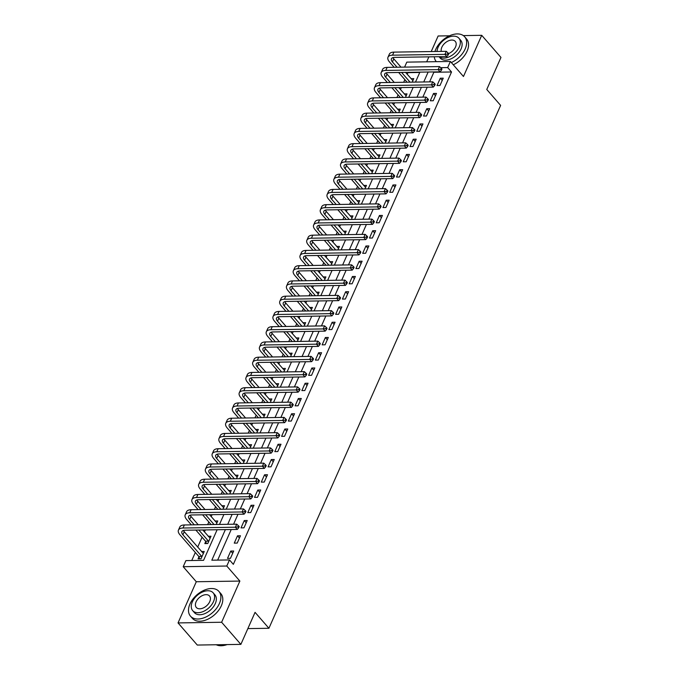 <?xml version="1.0" encoding="UTF-8"?>
<svg xmlns="http://www.w3.org/2000/svg" width="679" height="679" viewBox="0 0 679 679"><rect width="100%" height="100%" fill="white"/><g stroke="black" fill="none" stroke-linecap="round" stroke-linejoin="round"><path stroke-width="1.02" d="M404.591 67.111L406.797 62.129L450.381 61.458L447.682 67.56L440.696 67.662M449.49 35.809L438.133 35.987L431.233 51.553M428.882 56.858L426.684 61.823M450.381 61.458L463.468 76.498L481.717 35.316L500.966 57.443L486.767 89.475L500.618 105.398L268.918 628.279L255.058 612.348L240.867 644.379L197.283 645.05L178.034 622.923L221.626 622.253L239.874 581.071L226.786 566.031L183.203 566.702L185.91 560.599L203.573 560.328L217.127 529.739M239.874 581.071L196.29 581.742L178.034 622.923M196.29 581.742L183.203 566.702M419.766 72.466L407.943 72.653L407.213 74.3M404.854 79.621L403.682 82.278M401.331 87.583L400.457 89.552M398.098 94.873L396.918 97.53M394.567 102.835L393.693 104.804M391.333 110.125L390.162 112.782M387.811 118.087L386.937 120.056M384.577 125.377L383.406 128.034M381.046 133.339L380.181 135.308M377.821 140.629L376.641 143.286M374.29 148.591L373.416 150.56M371.057 155.881L369.885 158.538M367.534 163.851L366.66 165.812M364.3 171.142L363.121 173.79M360.77 179.103L359.904 181.064M357.544 186.394L356.365 189.042M354.014 194.355L353.139 196.324M350.78 201.646L349.609 204.303M347.249 209.607L346.383 211.576M344.024 216.898L342.844 219.555M340.493 224.859L339.619 226.828M337.259 232.15L336.088 234.807M333.737 240.111L332.863 242.08M330.503 247.402L329.323 250.059M326.972 255.363L326.107 257.333M323.747 262.654L322.567 265.311M320.216 270.615L319.342 272.585M316.983 277.906L315.811 280.563M313.46 285.876L312.586 287.837M310.227 293.167L309.047 295.815M306.696 301.128L305.83 303.089M303.471 308.419L302.291 311.067M299.94 316.38L299.066 318.349M296.706 323.671L295.535 326.327M293.175 331.632L292.309 333.601M289.95 338.923L288.77 341.579M286.419 346.884L285.545 348.853M283.185 354.175L282.014 356.831M279.663 362.136L278.789 364.105M276.429 369.427L275.25 372.084M272.899 377.388L272.033 379.357M269.673 384.679L268.494 387.336M266.143 392.649L265.268 394.609M262.909 399.931L261.738 402.588M259.386 407.901L258.512 409.861M256.153 415.192L254.973 417.84M252.622 423.153L251.756 425.113M249.397 430.444L248.217 433.1M245.866 438.405L244.992 440.374M242.632 445.696L241.461 448.352M239.101 453.657L238.236 455.626M235.876 460.948L234.696 463.604M232.345 468.909L231.471 470.878M229.112 476.2L227.94 478.856M225.589 484.161L224.715 486.13M222.356 491.452L221.176 494.108M218.825 499.413L217.959 501.382M215.599 506.704L214.42 509.36M212.069 514.674L211.194 516.634M208.835 521.956L207.664 524.612M205.313 529.926L204.438 531.886M202.079 537.216L197.682 547.138M195.323 552.468L191.758 560.506M481.717 35.316L463.341 35.597M240.867 644.379L221.626 622.253M198.939 556.848L198.056 558.834L201.001 558.792L204.243 551.467L201.476 551.509M205.695 541.587L204.812 543.582L207.757 543.539L210.999 536.215L208.232 536.257M216.202 524.485L217.764 520.963L214.997 521.005M222.958 509.233L224.52 505.711L221.753 505.753M229.723 493.981L231.284 490.459L228.517 490.501M236.479 478.72L238.04 475.198L235.273 475.241M243.235 463.468L244.796 459.946L242.03 459.989M249.999 448.216L251.561 444.694L248.794 444.737M256.755 432.964L258.317 429.442L255.55 429.484M263.52 417.712L265.073 414.19L262.306 414.232M270.276 402.46L271.838 398.938L269.071 398.98M277.032 387.208L278.594 383.686L275.827 383.728M283.797 371.956L285.358 368.434L282.591 368.476M290.553 356.696L292.114 353.173L289.347 353.216M297.309 341.444L298.87 337.921L296.103 337.964M304.073 326.192L305.635 322.669L302.868 322.712M310.829 310.94L312.391 307.417L309.624 307.46M317.594 295.688L319.147 292.165L316.389 292.208M324.35 280.435L325.912 276.913L323.145 276.956M331.106 265.183L332.668 261.661L329.901 261.704M337.87 249.931L339.432 246.409L336.665 246.452M344.626 234.671L346.188 231.149L343.421 231.191M351.382 219.419L352.944 215.897L350.177 215.939M358.147 204.167L359.709 200.644L356.942 200.687M364.903 188.915L366.465 185.392L363.698 185.435M371.668 173.663L373.221 170.14L370.462 170.183M378.424 158.411L379.985 154.888L377.218 154.931M385.18 143.159L386.741 139.636L383.974 139.679M391.944 127.898L393.506 124.384L390.739 124.427M398.7 112.646L400.262 109.124L397.495 109.166M405.456 97.394L407.018 93.872L404.251 93.914M412.221 82.142L413.783 78.62L411.016 78.662M225.377 529.612L211.823 560.2L229.494 559.929L233.338 564.351L451.527 71.982L433.856 72.254L429.595 81.879M427.244 87.184L422.839 97.131M420.488 102.436L416.074 112.383M413.723 117.688L409.318 127.635M406.967 132.94L402.562 142.887M400.203 148.2L395.798 158.139M393.447 163.452L389.042 173.391M386.691 178.704L382.277 188.652M379.926 193.956L375.521 203.904M373.17 209.208L368.765 219.156M366.414 224.46L362 234.408M359.649 239.712L355.244 249.66M352.893 254.964L348.488 264.912M346.129 270.225L341.724 280.164M339.373 285.477L334.968 295.416M332.617 300.729L328.203 310.676M325.852 315.981L321.447 325.928M319.096 331.233L314.691 341.181M312.332 346.485L307.927 356.433M305.575 361.737L301.17 371.685M298.819 376.989L294.406 386.937M292.055 392.25L287.65 402.189M285.299 407.502L280.894 417.441M278.543 422.754L274.129 432.701M271.778 438.006L267.373 447.953M265.022 453.258L260.617 463.205M258.258 468.51L253.853 478.457M251.502 483.762L247.097 493.709M244.746 499.014L240.332 508.961M237.981 514.275L233.576 524.213M231.225 529.527L217.67 560.107M230.453 558.333L233.695 551.017L230.75 551.059L227.507 558.384L230.453 558.333M237.209 543.081L240.451 535.765L237.506 535.807L234.263 543.132L237.209 543.081M243.965 527.829L247.215 520.513L244.27 520.555L241.02 527.872L243.965 527.829M250.729 512.577L253.971 505.252L251.026 505.303L247.784 512.62L250.729 512.577M257.485 497.325L260.728 490L257.782 490.051L254.54 497.368L257.485 497.325M264.241 482.073L267.492 474.748L264.547 474.791L261.296 482.115L264.241 482.073M271.006 466.821L274.248 459.496L271.303 459.539L268.061 466.863L271.006 466.821M277.762 451.569L281.004 444.244L278.059 444.287L274.817 451.611L277.762 451.569M284.526 436.308L287.769 428.992L284.824 429.035L281.581 436.359L284.526 436.308M291.283 421.056L294.525 413.74L291.58 413.783L288.337 421.107L291.283 421.056M298.039 405.804L301.289 398.488L298.344 398.531L295.093 405.847L298.039 405.804M304.803 390.552L308.045 383.228L305.1 383.279L301.858 390.595L304.803 390.552M311.559 375.3L314.801 367.976L311.856 368.026L308.614 375.343L311.559 375.3M318.315 360.048L321.566 352.724L318.621 352.766L315.379 360.091L318.315 360.048M325.08 344.796L328.322 337.471L325.377 337.514L322.135 344.839L325.08 344.796M331.836 329.544L335.078 322.219L332.141 322.262L328.891 329.587L331.836 329.544M338.6 314.284L341.843 306.967L338.897 307.01L335.655 314.335L338.6 314.284M345.356 299.032L348.599 291.715L345.653 291.758L342.411 299.083L345.356 299.032M352.112 283.78L355.363 276.455L352.418 276.506L349.167 283.822L352.112 283.78M358.877 268.528L362.119 261.203L359.174 261.254L355.932 268.57L358.877 268.528M365.633 253.275L368.875 245.951L365.93 246.002L362.688 253.318L365.633 253.275M372.389 238.023L375.64 230.699L372.695 230.741L369.452 238.066L372.389 238.023M379.154 222.771L382.396 215.447L379.451 215.489L376.208 222.814L379.154 222.771M385.91 207.511L389.16 200.195L386.215 200.237L382.964 207.562L385.91 207.511M392.674 192.259L395.916 184.943L392.971 184.985L389.729 192.31L392.674 192.259M399.43 177.007L402.672 169.691L399.727 169.733L396.485 177.058L399.43 177.007M406.186 161.755L409.437 154.43L406.492 154.481L403.241 161.797L406.186 161.755M412.951 146.503L416.193 139.178L413.248 139.229L410.006 146.545L412.951 146.503M419.707 131.251L422.949 123.926L420.004 123.977L416.762 131.293L419.707 131.251M426.471 115.999L429.714 108.674L426.768 108.716L423.526 116.041L426.471 115.999M433.227 100.747L436.47 93.422L433.525 93.464L430.282 100.789L433.227 100.747M439.984 85.486L443.234 78.17L440.289 78.212L437.038 85.537L439.984 85.486M247.86 628.601L268.918 628.279M451.527 71.982L447.682 67.56M229.494 559.929L226.786 566.031M219.478 524.434L223.892 514.487M226.243 509.182L230.648 499.235M232.999 493.93L237.404 483.983M239.763 478.67L244.168 468.731M246.519 463.418L250.924 453.479M253.275 448.165L257.689 438.218M260.04 432.913L264.445 422.966M266.796 417.661L271.201 407.714M273.552 402.409L277.966 392.462M280.317 387.157L284.722 377.21M287.073 371.905L291.478 361.958M293.837 356.645L298.242 346.706M300.593 341.393L304.998 331.454M307.349 326.141L311.763 316.193M314.114 310.889L318.519 300.941M320.87 295.637L325.275 285.689M327.626 280.385L332.039 270.437M334.391 265.133L338.796 255.185M341.147 249.88L345.552 239.933M347.911 234.62L352.316 224.681M354.667 219.368L359.072 209.429M361.423 204.116L365.837 194.169M368.188 188.864L372.593 178.917M374.944 173.612L379.349 163.664M381.7 158.36L386.113 148.412M388.464 143.108L392.869 133.16M395.22 127.856L399.625 117.908M401.985 112.595L406.39 102.656M408.741 97.343L413.146 87.404M415.497 82.091L419.911 72.144M428.152 72.025L423.747 81.964M421.396 87.277L416.991 97.216M414.631 102.529L410.226 112.468M407.875 117.781L403.47 127.728M401.119 133.033L396.706 142.98M394.355 148.285L389.95 158.232M387.599 163.537L383.194 173.484M380.834 178.789L376.429 188.737M374.078 194.05L369.673 203.989M367.322 209.302L362.909 219.241M360.557 224.554L356.152 234.501M353.801 239.806L349.396 249.753M347.045 255.058L342.632 265.005M340.281 270.31L335.876 280.257M333.525 285.562L329.12 295.509M326.76 300.814L322.355 310.761M320.004 316.075L315.599 326.013M313.248 331.327L308.835 341.265M306.484 346.579L302.079 356.526M299.728 361.831L295.323 371.778M292.972 377.083L288.558 387.03M286.207 392.335L281.802 402.282M279.451 407.587L275.046 417.534M272.686 422.839L268.281 432.786M265.93 438.099L261.525 448.038M259.174 453.351L254.761 463.29M252.41 468.603L248.005 478.551M245.654 483.855L241.249 493.803M238.898 499.107L234.484 509.055M232.133 514.359L227.728 524.307M232.685 553.292L230.75 551.059M239.449 538.031L237.506 535.807M246.205 522.779L244.27 520.555M252.961 507.527L251.026 505.303M259.726 492.275L257.782 490.051M266.482 477.023L264.547 474.791M273.238 461.771L271.303 459.539M280.003 446.519L278.059 444.287M286.759 431.267L284.824 429.035M293.523 416.006L291.58 413.783M300.279 400.754L298.344 398.531M307.035 385.502L305.1 383.279M313.8 370.25L311.856 368.026M320.556 354.998L318.621 352.766M327.312 339.746L325.377 337.514M334.076 324.494L332.141 322.262M340.833 309.242L338.897 307.01M347.597 293.982L345.653 291.758M354.353 278.729L352.418 276.506M361.109 263.477L359.174 261.254M367.874 248.225L365.93 246.002M374.63 232.973L372.695 230.741M381.386 217.721L379.451 215.489M388.15 202.469L386.215 200.237M394.906 187.217L392.971 184.985M401.671 171.957L399.727 169.733M408.427 156.705L406.492 154.481M415.183 141.453L413.248 139.229M421.948 126.201L420.004 123.977M428.704 110.949L426.768 108.716M435.46 95.697L433.525 93.464M442.224 80.445L440.289 78.212M199.719 558.809L198.777 556.441L201.722 556.39L182.897 534.755A7.537 3.505 23.9 0 1 181.896 531.606A7.537 3.505 23.9 0 1 184.934 530.24L237.302 529.433L235.375 527.218L183.016 528.024A11.305 5.254 -156.1 0 0 178.45 530.078A11.305 5.254 -156.1 0 0 179.952 534.797L198.777 556.441M203.361 553.461L184.247 531.699A7.537 3.505 23.9 0 1 183.398 530.452M237.888 526.946L238.66 527.829L239.195 526.607L238.431 525.724L237.888 526.946L235.375 527.218L236.725 524.171L184.365 524.969A11.305 5.254 -156.1 0 0 179.799 527.031L178.45 530.078M236.725 524.171L238.431 525.724M238.66 527.829L237.302 529.433M206.484 543.556L205.533 541.188L208.478 541.138L198.811 530.019M194.287 524.816L189.653 519.494A7.537 3.505 23.9 0 1 188.652 516.354A7.537 3.505 23.9 0 1 191.699 514.979L244.058 514.181L242.131 511.966L189.772 512.772A11.305 5.254 -156.1 0 0 185.206 514.826A11.305 5.254 -156.1 0 0 186.708 519.545L191.342 524.867M195.866 530.07L205.533 541.188M210.125 538.209L202.758 529.959M198.234 524.757L191.003 516.447A7.537 3.505 23.9 0 1 190.162 515.2M244.644 511.694L245.416 512.577L245.959 511.355L245.187 510.472L244.644 511.694L242.131 511.966L243.489 508.919L191.122 509.717A11.305 5.254 -156.1 0 0 186.564 511.779L185.206 514.826M243.489 508.919L245.187 510.472M245.416 512.577L244.058 514.181M201.043 509.564L196.418 504.242A7.537 3.505 23.9 0 1 195.416 501.102A7.537 3.505 23.9 0 1 198.455 499.727L250.814 498.921L248.896 496.714L196.528 497.52A11.305 5.254 -156.1 0 0 191.97 499.574A11.305 5.254 -156.1 0 0 193.473 504.293L198.098 509.615M202.622 514.818L211.101 524.561M214.046 524.519L205.567 514.767M216.881 522.949L209.522 514.707M204.999 509.505L197.767 501.195A7.537 3.505 23.9 0 1 196.918 499.948M251.408 496.434L252.181 497.325L252.715 496.103L251.951 495.22L251.408 496.434L248.896 496.714L250.245 493.658L197.886 494.465A11.305 5.254 -156.1 0 0 193.32 496.527L191.97 499.574M250.245 493.658L251.951 495.22M252.181 497.325L250.814 498.921M207.799 494.312L203.174 488.99A7.537 3.505 23.9 0 1 202.172 485.85A7.537 3.505 23.9 0 1 205.211 484.475L257.579 483.669L255.652 481.462L203.293 482.26A11.305 5.254 -156.1 0 0 198.726 484.322A11.305 5.254 -156.1 0 0 200.229 489.033L204.854 494.363M209.378 499.557L217.857 509.309M220.802 509.267L212.323 499.515M223.637 507.697L216.278 499.455M211.755 494.253L204.523 485.943A7.537 3.505 23.9 0 1 203.683 484.687M258.164 481.182L258.937 482.073L259.48 480.851L258.707 479.968L258.164 481.182L255.652 481.462L257.002 478.406L204.642 479.213A11.305 5.254 -156.1 0 0 200.076 481.267L198.726 484.322M257.002 478.406L258.707 479.968M258.937 482.073L257.579 483.669M214.564 479.06L209.93 473.738A7.537 3.505 23.9 0 1 208.928 470.598A7.537 3.505 23.9 0 1 211.975 469.223L264.335 468.417L262.408 466.21L210.049 467.008A11.305 5.254 -156.1 0 0 205.482 469.07A11.305 5.254 -156.1 0 0 206.985 473.781L211.619 479.102M216.143 484.305L224.622 494.057M227.567 494.006L219.088 484.263M230.402 492.445L223.035 484.203M218.511 479.001L211.288 470.691A7.537 3.505 23.9 0 1 210.439 469.435M264.929 465.93L265.693 466.812L266.236 465.599L265.464 464.708L264.929 465.93L262.408 466.21L263.766 463.154L211.398 463.961A11.305 5.254 -156.1 0 0 206.84 466.015L205.482 469.07M263.766 463.154L265.464 464.708M265.693 466.812L264.335 468.417M227.117 644.592A18.392 11.551 139 0 1 226.099 644.923A18.392 11.551 139 0 1 225.963 644.957M216.228 644.761A18.842 11.84 -41 0 0 225.818 644.999A18.842 11.84 -41 0 0 227.066 644.592M189.959 603.996A18.842 11.84 -41 0 0 190.468 616.133A18.842 11.84 -41 0 0 205.253 617.296A18.842 11.84 -41 0 0 219.41 603.538A18.842 11.84 -41 0 0 218.901 591.401A18.842 11.84 -41 0 0 204.124 590.238A18.842 11.84 -41 0 0 189.959 603.996M190.468 616.133L192.395 618.348A18.842 11.84 -41 0 0 207.171 619.511A18.842 11.84 -41 0 0 221.337 605.753A18.842 11.84 -41 0 0 220.828 593.616L218.901 591.401M213.155 592.826L214.92 594.863A13.572 8.521 139 0 1 215.285 603.606A13.572 8.521 139 0 1 205.092 613.51A13.572 8.521 139 0 1 194.449 612.67L192.683 610.633A13.572 8.521 -41 0 0 203.327 611.473A13.572 8.521 -41 0 0 213.52 601.569A13.572 8.521 -41 0 0 213.155 592.826A13.572 8.521 -41 0 0 202.512 591.995A13.572 8.521 -41 0 0 192.318 601.9A13.572 8.521 -41 0 0 192.683 610.633M209.752 601.628A8.742 5.491 -41 0 0 209.514 595.992A8.742 5.491 -41 0 0 202.656 595.458A8.742 5.491 -41 0 0 196.087 601.84A8.742 5.491 -41 0 0 196.316 607.467A8.742 5.491 -41 0 0 203.182 608.011A8.742 5.491 -41 0 0 209.752 601.628M451.34 62.553A18.842 11.84 -41 0 0 465.174 48.939A18.842 11.84 -41 0 0 464.674 36.802A18.842 11.84 -41 0 0 449.888 35.631A18.842 11.84 -41 0 0 435.731 49.389A18.842 11.84 -41 0 0 434.933 51.494M434.297 56.773A18.842 11.84 -41 0 0 436.232 61.534A18.842 11.84 -41 0 0 436.359 61.67L436.232 61.534M453.266 64.768A18.842 11.84 -41 0 0 467.101 51.154A18.842 11.84 -41 0 0 466.592 39.009L464.674 36.802M439.143 56.705A13.572 8.521 -41 0 0 449.753 56.569A13.572 8.521 -41 0 0 459.284 46.97A13.572 8.521 -41 0 0 458.919 38.228L460.693 40.265A13.572 8.521 139 0 1 461.058 48.998A13.572 8.521 139 0 1 450.856 58.903A13.572 8.521 139 0 1 440.213 58.071L439.033 56.705M458.919 38.228A13.572 8.521 -41 0 0 448.276 37.387A13.572 8.521 -41 0 0 438.082 47.292A13.572 8.521 -41 0 0 437.03 51.46M448.564 53.565A8.742 5.491 -41 0 0 455.516 47.021A8.742 5.491 -41 0 0 455.278 41.394A8.742 5.491 -41 0 0 448.42 40.85A8.742 5.491 -41 0 0 441.851 47.233A8.742 5.491 -41 0 0 441.316 51.4M221.32 463.808L216.694 458.486A7.537 3.505 23.9 0 1 215.693 455.337A7.537 3.505 23.9 0 1 218.731 453.971L271.091 453.165L269.173 450.949L216.805 451.756A11.305 5.254 -156.1 0 0 212.247 453.818A11.305 5.254 -156.1 0 0 213.749 458.529L218.375 463.85M222.899 469.053L231.378 478.805M234.323 478.754L225.844 469.011M237.158 477.193L229.799 468.951M225.275 463.749L218.044 455.431A7.537 3.505 23.9 0 1 217.195 454.183M271.685 450.678L272.457 451.56L272.992 450.347L272.228 449.456L271.685 450.678L269.173 450.949L270.522 447.902L218.163 448.709A11.305 5.254 -156.1 0 0 213.596 450.763L212.247 453.818M270.522 447.902L272.228 449.456M272.457 451.56L271.091 453.165M228.076 448.556L223.45 443.234A7.537 3.505 23.9 0 1 222.449 440.085A7.537 3.505 23.9 0 1 225.496 438.719L277.855 437.913L275.929 435.697L223.569 436.504A11.305 5.254 -156.1 0 0 219.003 438.558A11.305 5.254 -156.1 0 0 220.505 443.277L225.131 448.598M229.663 453.801L238.134 463.553M241.079 463.502L232.608 453.759M243.914 461.941L236.555 453.699M232.031 448.496L224.8 440.179A7.537 3.505 23.9 0 1 223.96 438.931M278.441 435.426L279.213 436.308L279.756 435.086L278.984 434.204L278.441 435.426L275.929 435.697L277.278 432.65L224.919 433.457A11.305 5.254 -156.1 0 0 220.352 435.511L219.003 438.558M277.278 432.65L278.984 434.204M279.213 436.308L277.855 437.913M234.841 433.304L230.206 427.982A7.537 3.505 23.9 0 1 229.205 424.833A7.537 3.505 23.9 0 1 232.252 423.467L284.611 422.661L282.693 420.445L230.325 421.252A11.305 5.254 -156.1 0 0 225.768 423.306A11.305 5.254 -156.1 0 0 227.261 428.025L231.895 433.346M236.419 438.549L244.898 448.293M247.843 448.25L239.364 438.507M250.678 446.689L243.32 438.447M238.796 433.244L231.564 424.927A7.537 3.505 23.9 0 1 230.716 423.679M285.205 420.174L285.969 421.056L286.513 419.834L285.74 418.951L285.205 420.174L282.693 420.445L284.043 417.398L231.683 418.205A11.305 5.254 -156.1 0 0 227.117 420.259L225.768 423.306M284.043 417.398L285.74 418.951M285.969 421.056L284.611 422.661M241.597 418.052L236.971 412.73A7.537 3.505 23.9 0 1 235.969 409.581A7.537 3.505 23.9 0 1 239.008 408.215L291.376 407.408L289.449 405.193L237.09 406A11.305 5.254 -156.1 0 0 232.524 408.054A11.305 5.254 -156.1 0 0 234.026 412.773L238.652 418.094M243.175 423.297L251.654 433.041M254.6 432.998L246.121 423.255M257.434 431.437L250.076 423.187M245.552 417.984L238.321 409.675A7.537 3.505 23.9 0 1 237.472 408.427M291.962 404.922L292.734 405.804L293.277 404.582L292.505 403.699L291.962 404.922L289.449 405.193L290.799 402.146L238.439 402.944A11.305 5.254 -156.1 0 0 233.873 405.007L232.524 408.054M290.799 402.146L292.505 403.699M292.734 405.804L291.376 407.408M248.361 402.791L243.727 397.47A7.537 3.505 23.9 0 1 242.726 394.329A7.537 3.505 23.9 0 1 245.773 392.954L298.132 392.156L296.205 389.941L243.846 390.748A11.305 5.254 -156.1 0 0 239.28 392.802A11.305 5.254 -156.1 0 0 240.782 397.521L245.416 402.842M249.94 408.045L258.419 417.789M261.364 417.746L252.885 407.994M264.199 416.176L256.832 407.935M252.308 402.732L245.077 394.423A7.537 3.505 23.9 0 1 244.236 393.175M298.718 389.67L299.49 390.552L300.033 389.33L299.261 388.447L298.718 389.67L296.205 389.941L297.563 386.894L245.195 387.692A11.305 5.254 -156.1 0 0 240.638 389.754L239.28 392.802M297.563 386.894L299.261 388.447M299.49 390.552L298.132 392.156M255.117 387.539L250.492 382.218A7.537 3.505 23.9 0 1 249.49 379.077A7.537 3.505 23.9 0 1 252.529 377.702L304.888 376.896L302.97 374.689L250.602 375.495A11.305 5.254 -156.1 0 0 246.044 377.549A11.305 5.254 -156.1 0 0 247.546 382.269L252.172 387.59M256.696 392.793L265.175 402.537M268.12 402.494L259.641 392.742M270.955 400.924L263.596 392.683M259.072 387.48L251.841 379.171A7.537 3.505 23.9 0 1 250.992 377.914M305.482 374.409L306.254 375.3L306.789 374.078L306.025 373.195L305.482 374.409L302.97 374.689L304.319 371.634L251.96 372.44A11.305 5.254 -156.1 0 0 247.394 374.494L246.044 377.549M304.319 371.634L306.025 373.195M306.254 375.3L304.888 376.896M261.873 372.287L257.248 366.966A7.537 3.505 23.9 0 1 256.246 363.825A7.537 3.505 23.9 0 1 259.285 362.45L311.653 361.644L309.726 359.437L257.366 360.235A11.305 5.254 -156.1 0 0 252.8 362.297A11.305 5.254 -156.1 0 0 254.302 367.008L258.928 372.338M263.452 377.532L271.931 387.285M274.876 387.242L266.397 377.49M277.711 385.672L270.352 377.431M265.829 372.228L258.597 363.919A7.537 3.505 23.9 0 1 257.757 362.662M312.238 359.157L313.011 360.048L313.554 358.826L312.781 357.943L312.238 359.157L309.726 359.437L311.075 356.382L258.716 357.188A11.305 5.254 -156.1 0 0 254.15 359.242L252.8 362.297M311.075 356.382L312.781 357.943M313.011 360.048L311.653 361.644M268.638 357.035L264.004 351.714A7.537 3.505 23.9 0 1 263.002 348.573A7.537 3.505 23.9 0 1 266.049 347.198L318.409 346.392L316.482 344.185L264.123 344.983A11.305 5.254 -156.1 0 0 259.556 347.045A11.305 5.254 -156.1 0 0 261.059 351.756L265.693 357.078M270.217 362.28L278.696 372.033M281.641 371.982L273.162 362.238M284.476 370.42L277.117 362.179M272.585 356.976L265.362 348.666A7.537 3.505 23.9 0 1 264.513 347.41M319.003 343.905L319.767 344.788L320.31 343.574L319.537 342.683L319.003 343.905L316.482 344.185L317.84 341.13L265.472 341.936A11.305 5.254 -156.1 0 0 260.914 343.99L259.556 347.045M317.84 341.13L319.537 342.683M319.767 344.788L318.409 346.392M275.394 341.783L270.768 336.461A7.537 3.505 23.9 0 1 269.767 333.313A7.537 3.505 23.9 0 1 272.805 331.946L325.165 331.14L323.246 328.925L270.887 329.731A11.305 5.254 -156.1 0 0 266.321 331.793A11.305 5.254 -156.1 0 0 267.823 336.504L272.449 341.826M276.973 347.028L285.452 356.781M288.397 356.73L279.918 346.986M291.232 355.168L283.873 346.927M279.349 341.724L272.118 333.406A7.537 3.505 23.9 0 1 271.269 332.158M325.759 328.653L326.531 329.536L327.066 328.322L326.302 327.431L325.759 328.653L323.246 328.925L324.596 325.878L272.237 326.684A11.305 5.254 -156.1 0 0 267.67 328.738L266.321 331.793M324.596 325.878L326.302 327.431M326.531 329.536L325.165 331.14M282.15 326.531L277.524 321.209A7.537 3.505 23.9 0 1 276.523 318.061A7.537 3.505 23.9 0 1 279.57 316.694L331.929 315.888L330.002 313.673L277.643 314.479A11.305 5.254 -156.1 0 0 273.077 316.533A11.305 5.254 -156.1 0 0 274.579 321.252L279.213 326.574M283.737 331.776L292.208 341.529M295.153 341.478L286.682 331.734M297.988 339.916L290.629 331.675M286.105 326.472L278.874 318.154A7.537 3.505 23.9 0 1 278.034 316.906M332.515 313.401L333.287 314.284L333.83 313.061L333.058 312.179L332.515 313.401L330.002 313.673L331.352 310.626L278.993 311.432A11.305 5.254 -156.1 0 0 274.426 313.486L273.077 316.533M331.352 310.626L333.058 312.179M333.287 314.284L331.929 315.888M288.914 311.279L284.28 305.957A7.537 3.505 23.9 0 1 283.287 302.809A7.537 3.505 23.9 0 1 286.326 301.442L338.685 300.636L336.767 298.421L284.399 299.227A11.305 5.254 -156.1 0 0 279.841 301.281A11.305 5.254 -156.1 0 0 281.335 306L285.969 311.322M290.493 316.524L298.972 326.268M301.917 326.226L293.438 316.482M304.752 324.664L297.394 316.414M292.87 311.22L285.638 302.902A7.537 3.505 23.9 0 1 284.79 301.654M339.279 298.149L340.043 299.032L340.586 297.809L339.814 296.927L339.279 298.149L336.767 298.421L338.117 295.373L285.757 296.18A11.305 5.254 -156.1 0 0 281.191 298.234L279.841 301.281M338.117 295.373L339.814 296.927M340.043 299.032L338.685 300.636M295.671 296.027L291.045 290.697A7.537 3.505 23.9 0 1 290.043 287.557A7.537 3.505 23.9 0 1 293.082 286.182L345.45 285.384L343.523 283.168L291.164 283.975A11.305 5.254 -156.1 0 0 286.597 286.029A11.305 5.254 -156.1 0 0 288.1 290.748L292.725 296.069M297.249 301.272L305.728 311.016M308.673 310.974L300.194 301.23M311.508 309.412L304.15 301.162M299.626 295.959L292.394 287.65A7.537 3.505 23.9 0 1 291.546 286.402M346.035 282.897L346.808 283.78L347.351 282.557L346.579 281.675L346.035 282.897L343.523 283.168L344.873 280.121L292.513 280.919A11.305 5.254 -156.1 0 0 287.947 282.982L286.597 286.029M344.873 280.121L346.579 281.675M346.808 283.78L345.45 285.384M302.435 280.767L297.801 275.445A7.537 3.505 23.9 0 1 296.799 272.304A7.537 3.505 23.9 0 1 299.846 270.929L352.206 270.132L350.279 267.916L297.92 268.723A11.305 5.254 -156.1 0 0 293.353 270.777A11.305 5.254 -156.1 0 0 294.856 275.496L299.49 280.817M304.014 286.02L312.493 295.764M315.438 295.721L306.959 285.969M318.273 294.151L310.906 285.91M306.382 280.707L299.15 272.398A7.537 3.505 23.9 0 1 298.31 271.15M352.8 267.645L353.564 268.528L354.107 267.305L353.335 266.423L352.8 267.645L350.279 267.916L351.637 264.861L299.269 265.667A11.305 5.254 -156.1 0 0 294.711 267.73L293.353 270.777M351.637 264.861L353.335 266.423M353.564 268.528L352.206 270.132M309.191 265.514L304.565 260.193A7.537 3.505 23.9 0 1 303.564 257.052A7.537 3.505 23.9 0 1 306.602 255.677L358.962 254.871L357.044 252.664L304.676 253.471A11.305 5.254 -156.1 0 0 300.118 255.525A11.305 5.254 -156.1 0 0 301.62 260.244L306.246 265.565M310.77 270.768L319.249 280.512M322.194 280.469L313.715 270.717M325.029 278.899L317.67 270.658M313.146 265.455L305.915 257.146A7.537 3.505 23.9 0 1 305.066 255.89M359.556 252.384L360.328 253.275L360.863 252.053L360.099 251.171L359.556 252.384L357.044 252.664L358.393 249.609L306.034 250.415A11.305 5.254 -156.1 0 0 301.468 252.469L300.118 255.525M358.393 249.609L360.099 251.171M360.328 253.275L358.962 254.871M315.947 250.262L311.322 244.941A7.537 3.505 23.9 0 1 310.32 241.8A7.537 3.505 23.9 0 1 313.358 240.425L365.726 239.619L363.8 237.412L311.44 238.21A11.305 5.254 -156.1 0 0 306.874 240.273A11.305 5.254 -156.1 0 0 308.376 244.983L313.002 250.313M317.534 255.508L326.005 265.26M328.95 265.217L320.471 255.465M331.785 263.647L324.426 255.406M319.902 250.203L312.671 241.894A7.537 3.505 23.9 0 1 311.831 240.638M366.312 237.132L367.084 238.023L367.628 236.801L366.855 235.91L366.312 237.132L363.8 237.412L365.149 234.357L312.79 235.163A11.305 5.254 -156.1 0 0 308.224 237.217L306.874 240.273M365.149 234.357L366.855 235.91M367.084 238.023L365.726 239.619M322.712 235.01L318.078 229.689A7.537 3.505 23.9 0 1 317.076 226.548A7.537 3.505 23.9 0 1 320.123 225.173L372.482 224.367L370.556 222.16L318.196 222.958A11.305 5.254 -156.1 0 0 313.63 225.021A11.305 5.254 -156.1 0 0 315.132 229.731L319.767 235.053M324.29 240.256L332.769 250.008M335.715 249.957L327.236 240.213M338.549 248.395L331.191 240.154M326.658 234.951L319.436 226.642A7.537 3.505 23.9 0 1 318.587 225.386M373.077 221.88L373.84 222.763L374.384 221.549L373.611 220.658L373.077 221.88L370.556 222.16L371.914 219.105L319.546 219.911A11.305 5.254 -156.1 0 0 314.988 221.965L313.63 225.021M371.914 219.105L373.611 220.658M373.84 222.763L372.482 224.367M329.468 219.758L324.842 214.437A7.537 3.505 23.9 0 1 323.841 211.288A7.537 3.505 23.9 0 1 326.879 209.921L379.247 209.115L377.32 206.9L324.961 207.706A11.305 5.254 -156.1 0 0 320.395 209.769A11.305 5.254 -156.1 0 0 321.897 214.479L326.523 219.801M331.046 225.004L339.525 234.756M342.471 234.705L333.992 224.961M345.305 233.143L337.947 224.902M333.423 219.699L326.192 211.381A7.537 3.505 23.9 0 1 325.343 210.134M379.833 206.628L380.605 207.511L381.14 206.289L380.376 205.406L379.833 206.628L377.32 206.9L378.67 203.853L326.31 204.659A11.305 5.254 -156.1 0 0 321.744 206.713L320.395 209.769M378.67 203.853L380.376 205.406M380.605 207.511L379.247 209.115M336.232 204.506L331.598 199.185A7.537 3.505 23.9 0 1 330.597 196.036A7.537 3.505 23.9 0 1 333.644 194.669L386.003 193.863L384.076 191.648L331.717 192.454A11.305 5.254 -156.1 0 0 327.151 194.508A11.305 5.254 -156.1 0 0 328.653 199.227L333.287 204.549M337.811 209.752L346.282 219.495M349.227 219.453L340.756 209.709M352.062 217.891L344.703 209.65M340.179 204.447L332.948 196.129A7.537 3.505 23.9 0 1 332.107 194.881M386.589 191.376L387.361 192.259L387.904 191.037L387.132 190.154L386.589 191.376L384.076 191.648L385.426 188.601L333.066 189.407A11.305 5.254 -156.1 0 0 328.5 191.461L327.151 194.508M385.426 188.601L387.132 190.154M387.361 192.259L386.003 193.863M342.988 189.254L338.354 183.933A7.537 3.505 23.9 0 1 337.361 180.784A7.537 3.505 23.9 0 1 340.4 179.417L392.759 178.611L390.841 176.396L338.473 177.202A11.305 5.254 -156.1 0 0 333.915 179.256A11.305 5.254 -156.1 0 0 335.418 183.975L340.043 189.297M344.567 194.5L353.046 204.243M355.991 204.201L347.512 194.457M358.826 202.639L351.467 194.389M346.944 189.195L339.712 180.877A7.537 3.505 23.9 0 1 338.863 179.629M393.353 176.124L394.117 177.007L394.66 175.785L393.888 174.902L393.353 176.124L390.841 176.396L392.19 173.349L339.831 174.155A11.305 5.254 -156.1 0 0 335.265 176.209L333.915 179.256M392.19 173.349L393.888 174.902M394.117 177.007L392.759 178.611M349.744 174.002L345.119 168.672A7.537 3.505 23.9 0 1 344.117 165.532A7.537 3.505 23.9 0 1 347.156 164.157L399.524 163.359L397.597 161.144L345.238 161.95A11.305 5.254 -156.1 0 0 340.671 164.004A11.305 5.254 -156.1 0 0 342.174 168.723L346.799 174.045M351.323 179.248L359.802 188.991M362.747 188.949L354.268 179.197M365.582 187.387L358.223 179.137M353.7 173.934L346.468 165.625A7.537 3.505 23.9 0 1 345.619 164.377M400.109 160.872L400.882 161.755L401.425 160.533L400.652 159.65L400.109 160.872L397.597 161.144L398.946 158.097L346.587 158.894A11.305 5.254 -156.1 0 0 342.021 160.957L340.671 164.004M398.946 158.097L400.652 159.65M400.882 161.755L399.524 163.359M356.509 158.742L351.875 153.42A7.537 3.505 23.9 0 1 350.873 150.28A7.537 3.505 23.9 0 1 353.92 148.905L406.28 148.107L404.353 145.892L351.994 146.698A11.305 5.254 -156.1 0 0 347.427 148.752A11.305 5.254 -156.1 0 0 348.93 153.471L353.564 158.793M358.088 163.995L366.567 173.739M369.512 173.697L361.033 163.945M372.347 172.127L364.979 163.885M360.456 158.682L353.233 150.373A7.537 3.505 23.9 0 1 352.384 149.125M406.874 145.612L407.638 146.503L408.181 145.281L407.408 144.398L406.874 145.612L404.353 145.892L405.711 142.836L353.343 143.642A11.305 5.254 -156.1 0 0 348.785 145.705L347.427 148.752M405.711 142.836L407.408 144.398M407.638 146.503L406.28 148.107M363.265 143.49L358.639 138.168A7.537 3.505 23.9 0 1 357.638 135.028A7.537 3.505 23.9 0 1 360.676 133.653L413.036 132.846L411.118 130.64L358.75 131.446A11.305 5.254 -156.1 0 0 354.192 133.5A11.305 5.254 -156.1 0 0 355.694 138.219L360.32 143.541M364.844 148.743L373.323 158.487M376.268 158.445L367.789 148.693M379.103 156.874L371.744 148.633M367.22 143.43L359.989 135.121A7.537 3.505 23.9 0 1 359.14 133.865M413.63 130.36L414.402 131.251L414.937 130.028L414.173 129.146L413.63 130.36L411.118 130.64L412.467 127.584L360.108 128.39A11.305 5.254 -156.1 0 0 355.541 130.444L354.192 133.5M412.467 127.584L414.173 129.146M414.402 131.251L413.036 132.846M370.021 128.238L365.395 122.916A7.537 3.505 23.9 0 1 364.394 119.776A7.537 3.505 23.9 0 1 367.441 118.401L419.8 117.594L417.874 115.388L365.514 116.185A11.305 5.254 -156.1 0 0 360.948 118.248A11.305 5.254 -156.1 0 0 362.45 122.958L367.076 128.28M371.608 133.483L380.079 143.235M383.024 143.193L374.553 133.44M385.859 141.622L378.5 133.381M373.976 128.178L366.745 119.869A7.537 3.505 23.9 0 1 365.905 118.613M420.386 115.107L421.158 115.999L421.701 114.776L420.929 113.885L420.386 115.107L417.874 115.388L419.223 112.332L366.864 113.138A11.305 5.254 -156.1 0 0 362.297 115.192L360.948 118.248M419.223 112.332L420.929 113.885M421.158 115.999L419.8 117.594M376.786 112.986L372.151 107.664A7.537 3.505 23.9 0 1 371.15 104.524A7.537 3.505 23.9 0 1 374.197 103.149L426.556 102.342L424.63 100.136L372.27 100.933A11.305 5.254 -156.1 0 0 367.704 102.996A11.305 5.254 -156.1 0 0 369.206 107.706L373.84 113.028M378.364 118.231L386.843 127.983M389.788 127.932L381.309 118.188M392.623 126.37L385.265 118.129M380.732 112.926L373.509 104.617A7.537 3.505 23.9 0 1 372.661 103.361M427.15 99.855L427.914 100.738L428.457 99.524L427.685 98.633L427.15 99.855L424.63 100.136L425.988 97.08L373.62 97.886A11.305 5.254 -156.1 0 0 369.062 99.94L367.704 102.996M425.988 97.08L427.685 98.633M427.914 100.738L426.556 102.342M383.542 97.734L378.916 92.412A7.537 3.505 23.9 0 1 377.914 89.263A7.537 3.505 23.9 0 1 380.953 87.897L433.321 87.09L431.394 84.875L379.035 85.681A11.305 5.254 -156.1 0 0 374.469 87.735A11.305 5.254 -156.1 0 0 375.971 92.454L380.596 97.776M385.12 102.979L393.599 112.731M396.544 112.68L388.065 102.936M399.379 111.118L392.021 102.877M387.497 97.674L380.265 89.356A7.537 3.505 23.9 0 1 379.417 88.109M433.906 84.603L434.679 85.486L435.214 84.264L434.45 83.381L433.906 84.603L431.394 84.875L432.744 81.828L380.384 82.634A11.305 5.254 -156.1 0 0 375.818 84.688L374.469 87.735M432.744 81.828L434.45 83.381M434.679 85.486L433.321 87.09M390.306 82.482L385.672 77.16A7.537 3.505 23.9 0 1 384.67 74.011A7.537 3.505 23.9 0 1 387.717 72.645L440.077 71.838L438.15 69.623L385.791 70.429A11.305 5.254 -156.1 0 0 381.225 72.483A11.305 5.254 -156.1 0 0 382.727 77.202L387.361 82.524M391.885 87.727L400.364 97.47M403.301 97.428L394.83 87.684M406.135 95.866L398.777 87.625M394.253 82.422L387.022 74.104A7.537 3.505 23.9 0 1 386.181 72.857M440.663 69.351L441.435 70.234L441.978 69.012L441.206 68.129L440.663 69.351L438.15 69.623L439.5 66.576L387.14 67.382A11.305 5.254 -156.1 0 0 382.574 69.436L381.225 72.483M439.5 66.576L441.206 68.129M441.435 70.234L440.077 71.838M397.062 67.229L392.428 61.908A7.537 3.505 23.9 0 1 391.435 58.759A7.537 3.505 23.9 0 1 394.474 57.392L446.833 56.586L444.915 54.371L392.547 55.177A11.305 5.254 -156.1 0 0 387.989 57.231A11.305 5.254 -156.1 0 0 389.491 61.95L394.117 67.272M398.641 72.475L407.12 82.218M410.065 82.176L401.586 72.432M412.9 80.614L405.541 72.364M401.017 67.17L393.786 58.852A7.537 3.505 23.9 0 1 392.937 57.605M447.427 54.099L448.191 54.982L448.734 53.76L447.962 52.877L447.427 54.099L444.915 54.371L446.264 51.324L393.905 52.122A11.305 5.254 -156.1 0 0 389.339 54.184L387.989 57.231M446.264 51.324L447.962 52.877M448.191 54.982L446.833 56.586M182.897 534.755L184.247 531.699M183.016 528.024L184.365 524.969M189.653 519.494L191.003 516.447M189.772 512.772L191.122 509.717M196.418 504.242L197.767 501.195M196.528 497.52L197.886 494.465M203.174 488.99L204.523 485.943M203.293 482.26L204.642 479.213M209.93 473.738L211.288 470.691M210.049 467.008L211.398 463.961M216.694 458.486L218.044 455.431M216.805 451.756L218.163 448.709M223.45 443.234L224.8 440.179M223.569 436.504L224.919 433.457M230.206 427.982L231.564 424.927M230.325 421.252L231.683 418.205M236.971 412.73L238.321 409.675M237.09 406L238.439 402.944M243.727 397.47L245.077 394.423M243.846 390.748L245.195 387.692M250.492 382.218L251.841 379.171M250.602 375.495L251.96 372.44M257.248 366.966L258.597 363.919M257.366 360.235L258.716 357.188M264.004 351.714L265.362 348.666M264.123 344.983L265.472 341.936M270.768 336.461L272.118 333.406M270.887 329.731L272.237 326.684M277.524 321.209L278.874 318.154M277.643 314.479L278.993 311.432M284.28 305.957L285.638 302.902M284.399 299.227L285.757 296.18M291.045 290.697L292.394 287.65M291.164 283.975L292.513 280.919M297.801 275.445L299.15 272.398M297.92 268.723L299.269 265.667M304.565 260.193L305.915 257.146M304.676 253.471L306.034 250.415M311.322 244.941L312.671 241.894M311.44 238.21L312.79 235.163M318.078 229.689L319.436 226.642M318.196 222.958L319.546 219.911M324.842 214.437L326.192 211.381M324.961 207.706L326.31 204.659M331.598 199.185L332.948 196.129M331.717 192.454L333.066 189.407M338.354 183.933L339.712 180.877M338.473 177.202L339.831 174.155M345.119 168.672L346.468 165.625M345.238 161.95L346.587 158.894M351.875 153.42L353.233 150.373M351.994 146.698L353.343 143.642M358.639 138.168L359.989 135.121M358.75 131.446L360.108 128.39M365.395 122.916L366.745 119.869M365.514 116.185L366.864 113.138M372.151 107.664L373.509 104.617M372.27 100.933L373.62 97.886M378.916 92.412L380.265 89.356M379.035 85.681L380.384 82.634M385.672 77.16L387.022 74.104M385.791 70.429L387.14 67.382M392.428 61.908L393.786 58.852M392.547 55.177L393.905 52.122"/></g></svg>
